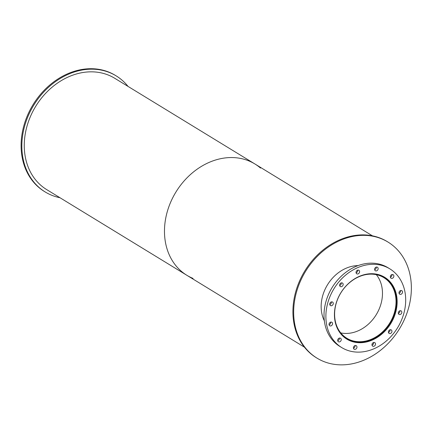 <?xml version="1.0" encoding="UTF-8"?>
<svg xmlns="http://www.w3.org/2000/svg" width="433" height="433" viewBox="0 0 433 433"><rect width="100%" height="100%" fill="white"/><g stroke="black" fill="none" stroke-linecap="round" stroke-linejoin="round"><path stroke-width="0.65" d="M364.153 341.356A35.506 28.724 -58.6 0 1 346.795 338.227A35.506 28.724 -58.6 0 1 340.809 292.952A35.506 28.724 -58.6 0 1 383.838 277.64A35.506 28.724 -58.6 0 1 394.252 313.146A35.506 28.724 -58.6 0 1 364.153 341.356M340.744 332.907A35.506 28.724 121.4 0 0 350.595 333.069A35.506 28.724 121.4 0 0 378.972 309.471A35.506 28.724 121.4 0 0 376.337 274.679M376.813 274.219A36.063 29.179 -58.6 0 1 384.131 277.163A36.063 29.179 -58.6 0 1 394.707 313.227A36.063 29.179 -58.6 0 1 364.131 341.881A36.063 29.179 -58.6 0 1 346.503 338.709A36.063 29.179 -58.6 0 1 340.549 333.534M364.591 342.341A36.253 29.33 -58.6 0 1 346.876 339.153A36.253 29.33 -58.6 0 1 340.76 292.925A36.253 29.33 -58.6 0 1 384.693 277.293A36.253 29.33 -58.6 0 1 395.329 313.541A36.253 29.33 -58.6 0 1 364.591 342.341M385.679 278.197A36.253 29.33 121.4 0 0 383.746 276.741M345.956 338.557A36.253 29.33 121.4 0 0 348.132 339.618M400.704 294.359A2.051 1.656 -58.6 0 1 399.702 294.18A2.051 1.656 -58.6 0 1 399.356 291.561A2.051 1.656 -58.6 0 1 401.84 290.678A2.051 1.656 -58.6 0 1 402.441 292.73A2.051 1.656 -58.6 0 1 400.704 294.359M399.031 293.168A2.051 1.656 121.4 0 0 400.639 290.543M392.033 278.387A2.051 1.656 -58.6 0 1 391.031 278.202A2.051 1.656 -58.6 0 1 390.685 275.588A2.051 1.656 -58.6 0 1 393.169 274.706A2.051 1.656 -58.6 0 1 393.77 276.757A2.051 1.656 -58.6 0 1 392.033 278.387M390.366 277.196A2.051 1.656 121.4 0 0 391.968 274.571M376.315 270.923A2.051 1.656 -58.6 0 1 375.314 270.744A2.051 1.656 -58.6 0 1 374.967 268.13A2.051 1.656 -58.6 0 1 377.452 267.248A2.051 1.656 -58.6 0 1 378.052 269.294A2.051 1.656 -58.6 0 1 376.315 270.923M374.642 269.737A2.051 1.656 121.4 0 0 376.25 267.112M357.755 273.975A2.051 1.656 -58.6 0 1 356.754 273.791A2.051 1.656 -58.6 0 1 356.408 271.177A2.051 1.656 -58.6 0 1 358.892 270.295A2.051 1.656 -58.6 0 1 359.493 272.346A2.051 1.656 -58.6 0 1 357.755 273.975M356.083 272.785A2.051 1.656 121.4 0 0 357.69 270.16M341.328 286.716A2.051 1.656 -58.6 0 1 340.327 286.538A2.051 1.656 -58.6 0 1 339.981 283.924A2.051 1.656 -58.6 0 1 342.465 283.036A2.051 1.656 -58.6 0 1 343.066 285.087A2.051 1.656 -58.6 0 1 341.328 286.716M339.656 285.531A2.051 1.656 121.4 0 0 341.264 282.901M331.44 305.741A2.051 1.656 -58.6 0 1 330.439 305.557A2.051 1.656 -58.6 0 1 330.092 302.943A2.051 1.656 -58.6 0 1 332.576 302.061A2.051 1.656 -58.6 0 1 333.177 304.112A2.051 1.656 -58.6 0 1 331.44 305.741M329.767 304.551A2.051 1.656 121.4 0 0 331.375 301.925M330.731 325.946A2.051 1.656 -58.6 0 1 329.73 325.762A2.051 1.656 -58.6 0 1 329.383 323.148A2.051 1.656 -58.6 0 1 331.867 322.266A2.051 1.656 -58.6 0 1 332.468 324.317A2.051 1.656 -58.6 0 1 330.731 325.946M329.064 324.755A2.051 1.656 121.4 0 0 330.666 322.13M339.402 341.918A2.051 1.656 -58.6 0 1 338.4 341.734A2.051 1.656 -58.6 0 1 338.054 339.12A2.051 1.656 -58.6 0 1 340.538 338.238A2.051 1.656 -58.6 0 1 341.139 340.289A2.051 1.656 -58.6 0 1 339.402 341.918M337.729 340.728A2.051 1.656 121.4 0 0 339.337 338.103M355.12 349.377A2.051 1.656 -58.6 0 1 354.118 349.198A2.051 1.656 -58.6 0 1 353.772 346.584A2.051 1.656 -58.6 0 1 356.256 345.696A2.051 1.656 -58.6 0 1 356.857 347.748A2.051 1.656 -58.6 0 1 355.12 349.377M353.452 348.192A2.051 1.656 121.4 0 0 355.055 345.561M373.679 346.33A2.051 1.656 -58.6 0 1 372.678 346.146A2.051 1.656 -58.6 0 1 372.331 343.531A2.051 1.656 -58.6 0 1 374.816 342.649A2.051 1.656 -58.6 0 1 375.416 344.7A2.051 1.656 -58.6 0 1 373.679 346.33M372.012 345.139A2.051 1.656 121.4 0 0 373.614 342.514M390.106 333.583A2.051 1.656 -58.6 0 1 389.105 333.405A2.051 1.656 -58.6 0 1 388.758 330.79A2.051 1.656 -58.6 0 1 391.243 329.908A2.051 1.656 -58.6 0 1 391.843 331.954A2.051 1.656 -58.6 0 1 390.106 333.583M388.433 332.398A2.051 1.656 121.4 0 0 390.041 329.773M399.995 314.564A2.051 1.656 -58.6 0 1 398.993 314.38A2.051 1.656 -58.6 0 1 398.647 311.765A2.051 1.656 -58.6 0 1 401.131 310.883A2.051 1.656 -58.6 0 1 401.732 312.935A2.051 1.656 -58.6 0 1 399.995 314.564M398.328 313.373A2.051 1.656 121.4 0 0 399.93 310.748M364.267 351.639A46.131 37.319 -58.6 0 1 341.724 347.58A46.131 37.319 -58.6 0 1 333.94 288.757A46.131 37.319 -58.6 0 1 389.846 268.861A46.131 37.319 -58.6 0 1 403.377 314.991A46.131 37.319 -58.6 0 1 364.267 351.639M341.724 347.58L339.851 346.438A46.131 37.319 -58.6 0 1 332.073 287.609A46.131 37.319 -58.6 0 1 387.979 267.718L389.846 268.861M59.992 197.735A68.03 55.04 -58.6 0 1 45.211 191.976A68.03 55.04 -58.6 0 1 33.736 105.224A68.03 55.04 -58.6 0 1 116.179 75.889A68.03 55.04 -58.6 0 1 128.044 86.416M45.211 191.976L44.464 191.521A68.03 55.04 -58.6 0 1 32.989 104.764A68.03 55.04 -58.6 0 1 115.432 75.429L116.179 75.889M324.339 320.799A36.253 29.33 -58.6 0 1 327.489 284.811A36.253 29.33 -58.6 0 1 358.086 265.602M350.275 364.137A68.03 55.04 -58.6 0 1 317.026 358.151A68.03 55.04 -58.6 0 1 305.552 271.399A68.03 55.04 -58.6 0 1 387.995 242.063A68.03 55.04 -58.6 0 1 407.951 310.088A68.03 55.04 -58.6 0 1 350.275 364.137M317.026 358.151L316.279 357.696A68.03 55.04 -58.6 0 1 304.805 270.944A68.03 55.04 -58.6 0 1 387.248 241.603L387.995 242.063M193.053 278.424A65.237 52.777 -58.6 0 1 186.877 275.307A65.237 52.777 -58.6 0 1 175.874 192.122A65.237 52.777 -58.6 0 1 254.929 163.988A65.237 52.777 -58.6 0 1 260.52 168.064M254.929 163.988A65.237 52.777 -58.6 0 0 175.874 192.122A65.237 52.777 -58.6 0 0 186.877 275.307L46.667 189.589A65.237 52.777 -58.6 0 1 35.663 106.404A65.237 52.777 -58.6 0 1 114.723 78.276L372.467 235.844M344.441 337.442L346.503 338.709M382.063 275.902L384.131 277.163M186.877 275.307L304.415 347.163"/></g></svg>
